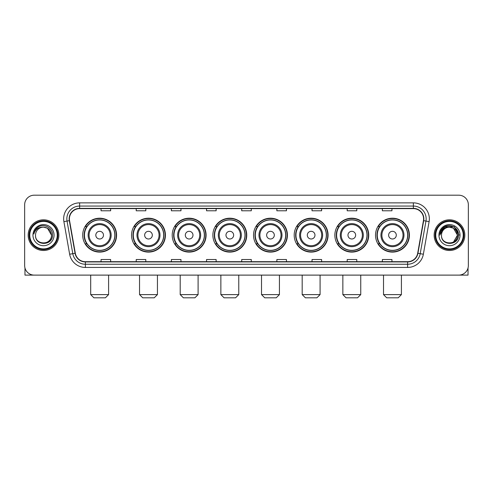 <?xml version="1.0" encoding="UTF-8"?>
<svg xmlns="http://www.w3.org/2000/svg" width="493" height="493" viewBox="0 0 493 493"><rect width="100%" height="100%" fill="white"/><g stroke="black" fill="none" stroke-linecap="round" stroke-linejoin="round"><path stroke-width="0.74" d="M375.518 235.155A16.941 16.941 0 0 0 392.459 252.096A16.941 16.941 0 0 0 409.406 235.155A16.941 16.941 0 0 0 392.459 218.208A16.941 16.941 0 0 0 375.518 235.155M334.858 235.155A16.941 16.941 0 0 0 351.799 252.096A16.941 16.941 0 0 0 368.739 235.155A16.941 16.941 0 0 0 351.799 218.208A16.941 16.941 0 0 0 334.858 235.155M294.192 235.155A16.941 16.941 0 0 0 311.138 252.096A16.941 16.941 0 0 0 328.079 235.155A16.941 16.941 0 0 0 311.138 218.208A16.941 16.941 0 0 0 294.192 235.155M253.531 235.155A16.941 16.941 0 0 0 270.472 252.096A16.941 16.941 0 0 0 287.419 235.155A16.941 16.941 0 0 0 270.472 218.208A16.941 16.941 0 0 0 253.531 235.155M212.871 235.155A16.941 16.941 0 0 0 229.812 252.096A16.941 16.941 0 0 0 246.753 235.155A16.941 16.941 0 0 0 229.812 218.208A16.941 16.941 0 0 0 212.871 235.155M172.211 235.155A16.941 16.941 0 0 0 189.152 252.096A16.941 16.941 0 0 0 206.092 235.155A16.941 16.941 0 0 0 189.152 218.208A16.941 16.941 0 0 0 172.211 235.155M131.545 235.155A16.941 16.941 0 0 0 148.492 252.096A16.941 16.941 0 0 0 165.432 235.155A16.941 16.941 0 0 0 148.492 218.208A16.941 16.941 0 0 0 131.545 235.155M82.701 235.155A16.941 16.941 0 0 0 99.641 252.096A16.941 16.941 0 0 0 116.588 235.155A16.941 16.941 0 0 0 99.641 218.208A16.941 16.941 0 0 0 82.701 235.155M86.768 243.782A15.505 15.505 0 0 1 86.768 226.521M135.612 243.782A15.505 15.505 0 0 1 135.612 226.521M176.272 243.782A15.505 15.505 0 0 1 176.272 226.521M216.932 243.782A15.505 15.505 0 0 1 216.932 226.521M257.599 243.782A15.505 15.505 0 0 1 257.599 226.521M298.259 243.782A15.505 15.505 0 0 1 298.259 226.521M338.919 243.782A15.505 15.505 0 0 1 338.919 226.521M379.579 243.782A15.505 15.505 0 0 1 379.579 226.521M24.65 204.786L24.65 265.517A9.589 9.589 0 0 0 34.239 275.112L458.761 275.112A9.589 9.589 0 0 0 468.35 265.517L468.35 204.786A9.589 9.589 0 0 0 458.761 195.191L34.239 195.191A9.589 9.589 0 0 0 24.65 204.786L24.65 265.517M28.169 235.155A15.345 15.345 0 0 0 43.513 250.493A15.345 15.345 0 0 0 58.852 235.155A15.345 15.345 0 0 0 43.513 219.81A15.345 15.345 0 0 0 28.169 235.155A15.345 15.345 0 0 0 43.513 250.493A15.345 15.345 0 0 0 58.852 235.155A15.345 15.345 0 0 0 43.513 219.81A15.345 15.345 0 0 0 28.169 235.155M434.148 235.155A15.345 15.345 0 0 0 449.487 250.493A15.345 15.345 0 0 0 464.831 235.155A15.345 15.345 0 0 0 449.487 219.81A15.345 15.345 0 0 0 434.148 235.155A15.345 15.345 0 0 0 449.487 250.493A15.345 15.345 0 0 0 464.831 235.155A15.345 15.345 0 0 0 449.487 219.81A15.345 15.345 0 0 0 434.148 235.155M69.402 218.849A10.23 10.23 0 0 1 79.632 208.619L413.368 208.619A10.23 10.23 0 0 1 423.444 220.624L417.694 253.229A10.23 10.23 0 0 1 407.619 261.684L85.381 261.684A10.23 10.23 0 0 1 75.306 253.229L69.556 220.624A10.23 10.23 0 0 1 69.402 218.849M69.149 218.849A10.482 10.482 0 0 0 69.31 220.667L75.059 253.273A10.482 10.482 0 0 0 85.381 261.937L407.619 261.937A10.482 10.482 0 0 0 417.941 253.273L423.69 220.667A10.482 10.482 0 0 0 413.368 208.366L79.632 208.366A10.482 10.482 0 0 0 69.149 218.849M63.893 221.622A15.986 15.986 0 0 1 79.632 202.863L413.368 202.863A15.986 15.986 0 0 1 429.107 221.622L423.358 254.228A15.986 15.986 0 0 1 407.619 267.44L85.381 267.44A15.986 15.986 0 0 1 69.642 254.228L63.893 221.622L67.042 221.067A12.787 12.787 0 0 1 79.632 206.062L413.368 206.062A12.787 12.787 0 0 1 425.958 221.067L420.209 253.673A12.787 12.787 0 0 1 407.619 264.242L85.381 264.242A12.787 12.787 0 0 1 72.791 253.673L67.042 221.067A12.787 12.787 0 0 1 66.845 218.849M458.761 195.191L34.239 195.191M34.239 275.112L458.761 275.112M468.35 265.517L468.35 204.786M417.941 253.273L420.209 253.673L425.958 221.067L429.107 221.622M241.706 208.619L241.706 210.782L251.294 210.782L251.294 208.619M206.542 208.619L206.542 210.782L216.131 210.782L216.131 208.619M171.379 208.619L171.379 210.782L180.968 210.782L180.968 208.619M136.216 208.619L136.216 210.782L145.805 210.782L145.805 208.619M101.053 208.619L101.053 210.782L110.642 210.782L110.642 208.619M276.869 208.619L276.869 210.782L286.458 210.782L286.458 208.619M312.032 208.619L312.032 210.782L321.621 210.782L321.621 208.619M347.195 208.619L347.195 210.782L356.784 210.782L356.784 208.619M382.358 208.619L382.358 210.782L391.947 210.782L391.947 208.619M251.294 261.684L251.294 259.521L241.706 259.521L241.706 261.684M216.131 261.684L216.131 259.521L206.542 259.521L206.542 261.684M180.968 261.684L180.968 259.521L171.379 259.521L171.379 261.684M145.805 261.684L145.805 259.521L136.216 259.521L136.216 261.684M110.642 261.684L110.642 259.521L101.053 259.521L101.053 261.684M286.458 261.684L286.458 259.521L276.869 259.521L276.869 261.684M321.621 261.684L321.621 259.521L312.032 259.521L312.032 261.684M356.784 261.684L356.784 259.521L347.195 259.521L347.195 261.684M391.947 261.684L391.947 259.521L382.358 259.521L382.358 261.684M24.97 267.976L24.97 275.112L62.05 275.112M57.256 235.155A13.749 13.749 0 0 0 43.513 221.406A13.749 13.749 0 0 0 29.765 235.155A13.749 13.749 0 0 0 43.513 248.897A13.749 13.749 0 0 0 57.256 235.155M57.897 235.155A14.383 14.383 0 0 0 43.513 220.765A14.383 14.383 0 0 0 29.124 235.155A14.383 14.383 0 0 0 43.513 249.538A14.383 14.383 0 0 0 57.897 235.155M51.5 235.155C51.025 230.299 48.363 227.63 43.513 227.162L47.507 228.228L51.5 235.155L47.507 228.228L43.513 227.162L47.507 228.228L51.5 235.155L47.507 228.228L43.513 227.162L47.507 228.228L51.5 235.155C51.993 245.459 35.028 245.459 35.521 235.155C34.806 246.241 52.887 245.995 52.511 235.155C53.102 227.538 43.131 222.7 37.382 227.606C35.379 229.282 34.202 231.408 33.857 233.99C35.367 229.227 38.583 226.953 43.513 227.162L47.507 228.228L51.5 235.155C51.993 245.459 35.028 245.459 35.521 235.155C35.028 245.459 51.993 245.459 51.5 235.155C51.993 245.459 35.028 245.459 35.521 235.155C35.028 245.459 51.993 245.459 51.5 235.155C51.993 245.459 35.028 245.459 35.521 235.155C35.028 245.459 51.993 245.459 51.5 235.155C51.993 245.459 35.028 245.459 35.521 235.155C35.028 245.459 51.993 245.459 51.5 235.155C51.993 245.459 35.028 245.459 35.521 235.155C35.028 245.459 51.993 245.459 51.5 235.155C51.993 245.459 35.028 245.459 35.521 235.155C35.028 245.459 51.993 245.459 51.5 235.155C51.993 245.459 35.028 245.459 35.521 235.155A7.993 7.993 0 0 1 43.513 227.162L47.507 228.228L51.5 235.155C51.82 241.354 43.846 245.477 38.978 241.736M32.963 235.155A10.55 10.55 0 0 0 43.513 245.699A10.55 10.55 0 0 0 54.057 235.155A10.55 10.55 0 0 0 43.513 224.605A10.55 10.55 0 0 0 32.963 235.155M37.382 227.606L35.021 230.41M34.88 230.681L35.089 230.293L34.88 230.681M105.397 297.809L93.892 297.809L90.694 294.611L108.596 294.611L105.397 297.809M103.481 235.155A3.833 3.833 0 0 0 99.641 231.316A3.833 3.833 0 0 0 95.808 235.155A3.833 3.833 0 0 0 99.641 238.988A3.833 3.833 0 0 0 103.481 235.155M111.153 235.155A11.505 11.505 0 0 0 99.641 223.643A11.505 11.505 0 0 0 88.136 235.155A11.505 11.505 0 0 0 99.641 246.66A11.505 11.505 0 0 0 111.153 235.155A11.505 11.505 0 0 1 99.641 246.66A11.505 11.505 0 0 1 88.136 235.155M114.826 235.155A15.184 15.184 0 0 0 99.641 219.97A15.184 15.184 0 0 0 84.457 235.155A15.184 15.184 0 0 0 99.641 250.333A15.184 15.184 0 0 0 114.826 235.155M116.268 235.155A16.62 16.62 0 0 1 85.437 243.782L86.978 243.782A15.326 15.326 0 0 0 109.785 246.642A15.326 15.326 0 0 0 109.785 223.662A15.326 15.326 0 0 0 86.978 226.521L85.437 226.521A16.62 16.62 0 0 1 116.268 235.155M154.241 297.809L142.736 297.809L139.537 294.611L157.44 294.611L154.241 297.809M152.325 235.155A3.833 3.833 0 0 0 148.492 231.316A3.833 3.833 0 0 0 144.652 235.155A3.833 3.833 0 0 0 148.492 238.988A3.833 3.833 0 0 0 152.325 235.155M159.997 235.155A11.505 11.505 0 0 0 148.492 223.643A11.505 11.505 0 0 0 136.98 235.155A11.505 11.505 0 0 0 148.492 246.66A11.505 11.505 0 0 0 159.997 235.155A11.505 11.505 0 0 1 148.492 246.66A11.505 11.505 0 0 1 136.98 235.155M163.676 235.155A15.184 15.184 0 0 0 148.492 219.97A15.184 15.184 0 0 0 133.307 235.155A15.184 15.184 0 0 0 148.492 250.333A15.184 15.184 0 0 0 163.676 235.155M165.112 235.155A16.62 16.62 0 0 1 134.281 243.782L135.821 243.782A15.326 15.326 0 0 0 158.629 246.642A15.326 15.326 0 0 0 158.629 223.662A15.326 15.326 0 0 0 135.821 226.521L134.281 226.521A16.62 16.62 0 0 1 165.112 235.155M194.908 297.809L183.396 297.809L180.198 294.611L198.1 294.611L194.908 297.809M192.985 235.155A3.833 3.833 0 0 0 189.152 231.316A3.833 3.833 0 0 0 185.313 235.155A3.833 3.833 0 0 0 189.152 238.988A3.833 3.833 0 0 0 192.985 235.155M200.657 235.155A11.505 11.505 0 0 0 189.152 223.643A11.505 11.505 0 0 0 177.646 235.155A11.505 11.505 0 0 0 189.152 246.66A11.505 11.505 0 0 0 200.657 235.155A11.505 11.505 0 0 1 189.152 246.66A11.505 11.505 0 0 1 177.646 235.155M204.336 235.155A15.184 15.184 0 0 0 189.152 219.97A15.184 15.184 0 0 0 173.967 235.155A15.184 15.184 0 0 0 189.152 250.333A15.184 15.184 0 0 0 204.336 235.155M205.772 235.155A16.62 16.62 0 0 1 174.947 243.782L176.488 243.782A15.326 15.326 0 0 0 199.295 246.642A15.326 15.326 0 0 0 199.295 223.662A15.326 15.326 0 0 0 176.488 226.521L174.947 226.521A16.62 16.62 0 0 1 205.772 235.155M235.568 297.809L224.062 297.809L220.864 294.611L238.766 294.611L235.568 297.809M233.651 235.155A3.833 3.833 0 0 0 229.812 231.316A3.833 3.833 0 0 0 225.979 235.155A3.833 3.833 0 0 0 229.812 238.988A3.833 3.833 0 0 0 233.651 235.155M241.323 235.155A11.505 11.505 0 0 0 229.812 223.643A11.505 11.505 0 0 0 218.307 235.155A11.505 11.505 0 0 0 229.812 246.66A11.505 11.505 0 0 0 241.323 235.155A11.505 11.505 0 0 1 229.812 246.66A11.505 11.505 0 0 1 218.307 235.155M244.996 235.155A15.184 15.184 0 0 0 229.812 219.97A15.184 15.184 0 0 0 214.628 235.155A15.184 15.184 0 0 0 229.812 250.333A15.184 15.184 0 0 0 244.996 235.155M246.438 235.155A16.62 16.62 0 0 1 215.607 243.782L217.148 243.782A15.326 15.326 0 0 0 239.955 246.642A15.326 15.326 0 0 0 239.955 223.662A15.326 15.326 0 0 0 217.148 226.521L215.607 226.521A16.62 16.62 0 0 1 246.438 235.155M276.228 297.809L264.723 297.809L261.524 294.611L279.426 294.611L276.228 297.809M274.311 235.155A3.833 3.833 0 0 0 270.472 231.316A3.833 3.833 0 0 0 266.639 235.155A3.833 3.833 0 0 0 270.472 238.988A3.833 3.833 0 0 0 274.311 235.155M281.984 235.155A11.505 11.505 0 0 0 270.472 223.643A11.505 11.505 0 0 0 258.967 235.155A11.505 11.505 0 0 0 270.472 246.66A11.505 11.505 0 0 0 281.984 235.155A11.505 11.505 0 0 1 270.472 246.66A11.505 11.505 0 0 1 258.967 235.155M285.657 235.155A15.184 15.184 0 0 0 270.472 219.97A15.184 15.184 0 0 0 255.294 235.155A15.184 15.184 0 0 0 270.472 250.333A15.184 15.184 0 0 0 285.657 235.155M287.099 235.155A16.62 16.62 0 0 1 256.268 243.782L257.808 243.782A15.326 15.326 0 0 0 280.616 246.642A15.326 15.326 0 0 0 280.616 223.662A15.326 15.326 0 0 0 257.808 226.521L256.268 226.521A16.62 16.62 0 0 1 287.099 235.155M316.888 297.809L305.383 297.809L302.184 294.611L320.086 294.611L316.888 297.809M314.972 235.155A3.833 3.833 0 0 0 311.138 231.316A3.833 3.833 0 0 0 307.299 235.155A3.833 3.833 0 0 0 311.138 238.988A3.833 3.833 0 0 0 314.972 235.155M322.644 235.155A11.505 11.505 0 0 0 311.138 223.643A11.505 11.505 0 0 0 299.627 235.155A11.505 11.505 0 0 0 311.138 246.66A11.505 11.505 0 0 0 322.644 235.155A11.505 11.505 0 0 1 311.138 246.66A11.505 11.505 0 0 1 299.627 235.155M326.323 235.155A15.184 15.184 0 0 0 311.138 219.97A15.184 15.184 0 0 0 295.954 235.155A15.184 15.184 0 0 0 311.138 250.333A15.184 15.184 0 0 0 326.323 235.155M327.759 235.155A16.62 16.62 0 0 1 296.928 243.782L298.468 243.782A15.326 15.326 0 0 0 321.276 246.642A15.326 15.326 0 0 0 321.276 223.662A15.326 15.326 0 0 0 298.468 226.521L296.928 226.521A16.62 16.62 0 0 1 327.759 235.155M357.554 297.809L346.043 297.809L342.851 294.611L360.747 294.611L357.554 297.809M355.638 235.155A3.833 3.833 0 0 0 351.799 231.316A3.833 3.833 0 0 0 347.966 235.155A3.833 3.833 0 0 0 351.799 238.988A3.833 3.833 0 0 0 355.638 235.155M363.304 235.155A11.505 11.505 0 0 0 351.799 223.643A11.505 11.505 0 0 0 340.293 235.155A11.505 11.505 0 0 0 351.799 246.66A11.505 11.505 0 0 0 363.304 235.155A11.505 11.505 0 0 1 351.799 246.66A11.505 11.505 0 0 1 340.293 235.155M366.983 235.155A15.184 15.184 0 0 0 351.799 219.97A15.184 15.184 0 0 0 336.614 235.155A15.184 15.184 0 0 0 351.799 250.333A15.184 15.184 0 0 0 366.983 235.155M368.419 235.155A16.62 16.62 0 0 1 337.594 243.782L339.135 243.782A15.326 15.326 0 0 0 361.942 246.642A15.326 15.326 0 0 0 361.942 223.662A15.326 15.326 0 0 0 339.135 226.521L337.594 226.521A16.62 16.62 0 0 1 368.419 235.155M398.215 297.809L386.709 297.809L383.511 294.611L401.413 294.611L398.215 297.809M396.298 235.155A3.833 3.833 0 0 0 392.459 231.316A3.833 3.833 0 0 0 388.626 235.155A3.833 3.833 0 0 0 392.459 238.988A3.833 3.833 0 0 0 396.298 235.155M403.97 235.155A11.505 11.505 0 0 0 392.459 223.643A11.505 11.505 0 0 0 380.953 235.155A11.505 11.505 0 0 0 392.459 246.66A11.505 11.505 0 0 0 403.97 235.155A11.505 11.505 0 0 1 392.459 246.66A11.505 11.505 0 0 1 380.953 235.155M407.643 235.155A15.184 15.184 0 0 0 392.459 219.97A15.184 15.184 0 0 0 377.274 235.155A15.184 15.184 0 0 0 392.459 250.333A15.184 15.184 0 0 0 407.643 235.155M409.085 235.155A16.62 16.62 0 0 1 378.254 243.782L379.795 243.782A15.326 15.326 0 0 0 402.602 246.642A15.326 15.326 0 0 0 402.602 223.662A15.326 15.326 0 0 0 379.795 226.521L378.254 226.521A16.62 16.62 0 0 1 409.085 235.155M468.03 267.976L468.03 275.112L430.95 275.112M463.235 235.155A13.749 13.749 0 0 0 449.487 221.406A13.749 13.749 0 0 0 435.744 235.155A13.749 13.749 0 0 0 449.487 248.897A13.749 13.749 0 0 0 463.235 235.155M463.876 235.155A14.383 14.383 0 0 0 449.487 220.765A14.383 14.383 0 0 0 435.103 235.155A14.383 14.383 0 0 0 449.487 249.538A14.383 14.383 0 0 0 463.876 235.155M457.011 232.443L457.479 235.155L453.486 228.228L449.487 227.162L453.486 228.228L457.479 235.155L453.486 228.228L449.487 227.162L453.486 228.228L457.479 235.155L453.486 228.228L449.487 227.162L453.486 228.228L457.479 235.155C457.972 245.459 441.007 245.459 441.5 235.155C440.785 246.241 458.866 245.995 458.49 235.155C459.082 227.538 449.111 222.7 443.361 227.606C441.358 229.282 440.181 231.408 439.836 233.99C441.346 229.227 444.563 226.953 449.487 227.162L453.486 228.228L457.479 235.155C457.972 245.459 441.007 245.459 441.5 235.155C441.007 245.459 457.972 245.459 457.479 235.155L453.486 242.075L457.479 235.155C457.972 245.459 441.007 245.459 441.5 235.155C441.007 245.459 457.972 245.459 457.479 235.155C457.972 245.459 441.007 245.459 441.5 235.155C441.007 245.459 457.972 245.459 457.479 235.155C457.972 245.459 441.007 245.459 441.5 235.155C441.007 245.459 457.972 245.459 457.479 235.155C457.972 245.459 441.007 245.459 441.5 235.155C441.007 245.459 457.972 245.459 457.479 235.155C457.972 245.459 441.007 245.459 441.5 235.155A7.993 7.993 0 0 1 449.487 227.162L453.486 228.228L457.479 235.155C457.8 241.354 449.826 245.477 444.957 241.736M449.487 227.162C454.343 227.63 457.005 230.299 457.479 235.155M438.943 235.155A10.55 10.55 0 0 0 449.487 245.699A10.55 10.55 0 0 0 460.037 235.155A10.55 10.55 0 0 0 449.487 224.605A10.55 10.55 0 0 0 438.943 235.155M443.361 227.606L441.001 230.41M440.933 230.533L444.631 226.731L454.349 226.731L459.211 235.155L454.349 226.731L444.631 226.731L439.768 235.155L444.631 226.731L454.349 226.731L459.211 235.155L454.349 226.731L444.631 226.731L439.768 235.155L444.631 226.731L454.349 226.731L459.211 235.155L454.349 226.731L444.631 226.731L439.768 235.155L444.631 226.731L454.349 226.731L459.211 235.155L454.349 226.731L444.631 226.731L439.768 235.155L444.631 226.731L454.349 226.731L459.211 235.155L454.349 226.731L444.631 226.731L439.768 235.155L444.631 226.731L454.349 226.731L459.211 235.155L454.349 226.731L444.631 226.731L439.768 235.155L444.631 226.731L454.349 226.731L459.211 235.155L454.349 226.731L444.631 226.731L439.768 235.155M440.859 230.681L441.069 230.293M413.368 202.863L413.368 208.366M67.042 221.067L69.31 220.667M85.381 267.44L85.381 261.937M407.619 261.937L407.619 267.44M69.642 254.228L75.059 253.273M423.69 220.667L425.958 221.067M79.632 202.863L79.632 208.366M420.209 253.673L423.358 254.228M110.216 235.155A10.575 10.575 0 0 0 99.641 224.58A10.575 10.575 0 0 0 89.073 235.155A10.575 10.575 0 0 0 99.641 245.724A10.575 10.575 0 0 0 110.216 235.155M159.06 235.155A10.575 10.575 0 0 0 148.492 224.58A10.575 10.575 0 0 0 137.917 235.155A10.575 10.575 0 0 0 148.492 245.724A10.575 10.575 0 0 0 159.06 235.155M199.72 235.155A10.575 10.575 0 0 0 189.152 224.58A10.575 10.575 0 0 0 178.577 235.155A10.575 10.575 0 0 0 189.152 245.724A10.575 10.575 0 0 0 199.72 235.155M240.387 235.155A10.575 10.575 0 0 0 229.812 224.58A10.575 10.575 0 0 0 219.243 235.155A10.575 10.575 0 0 0 229.812 245.724A10.575 10.575 0 0 0 240.387 235.155M281.047 235.155A10.575 10.575 0 0 0 270.472 224.58A10.575 10.575 0 0 0 259.903 235.155A10.575 10.575 0 0 0 270.472 245.724A10.575 10.575 0 0 0 281.047 235.155M321.707 235.155A10.575 10.575 0 0 0 311.138 224.58A10.575 10.575 0 0 0 300.564 235.155A10.575 10.575 0 0 0 311.138 245.724A10.575 10.575 0 0 0 321.707 235.155M362.373 235.155A10.575 10.575 0 0 0 351.799 224.58A10.575 10.575 0 0 0 341.23 235.155A10.575 10.575 0 0 0 351.799 245.724A10.575 10.575 0 0 0 362.373 235.155M403.034 235.155A10.575 10.575 0 0 0 392.459 224.58A10.575 10.575 0 0 0 381.89 235.155A10.575 10.575 0 0 0 392.459 245.724A10.575 10.575 0 0 0 403.034 235.155M108.596 275.112L108.596 294.611M90.694 275.112L90.694 294.611M157.44 275.112L157.44 294.611M139.537 275.112L139.537 294.611M198.1 275.112L198.1 294.611M180.198 275.112L180.198 294.611M238.766 275.112L238.766 294.611M220.864 275.112L220.864 294.611M279.426 275.112L279.426 294.611M261.524 275.112L261.524 294.611M320.086 275.112L320.086 294.611M302.184 275.112L302.184 294.611M360.747 275.112L360.747 294.611M342.851 275.112L342.851 294.611M401.413 275.112L401.413 294.611M383.511 275.112L383.511 294.611"/></g></svg>
